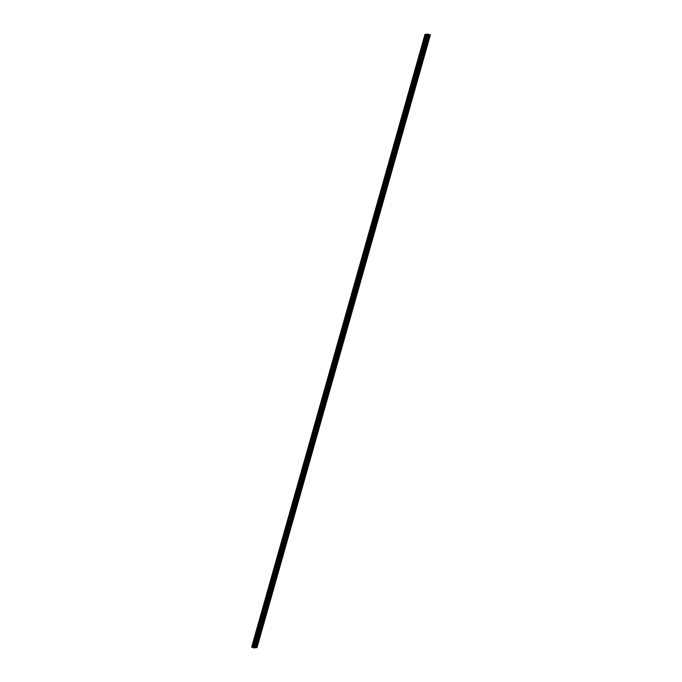 <?xml version="1.0" encoding="UTF-8"?>
<svg xmlns="http://www.w3.org/2000/svg" width="682" height="682" viewBox="0 0 682 682"><rect width="100%" height="100%" fill="white"/><g stroke="black" fill="none" stroke-linecap="round" stroke-linejoin="round"><path stroke-width="1.02" d="M426.139 42.011L425.781 42.54L426.139 42.011M422.883 53.528L422.516 54.057L422.883 53.528M419.626 65.046L419.26 65.574L419.626 65.046M416.37 76.563L416.003 77.092L416.37 76.563M413.104 88.08L412.746 88.609L413.104 88.08M409.848 99.598L409.481 100.126L409.848 99.598M406.591 111.115L406.225 111.652L406.591 111.115M403.326 122.632L402.968 123.169L403.326 122.632M400.07 134.149L399.703 134.686L400.07 134.149M396.813 145.667L396.447 146.204L396.813 145.667M393.548 157.184L393.19 157.721L393.548 157.184M390.292 168.701L389.925 169.238L390.292 168.701M387.035 180.219L386.668 180.756L387.035 180.219M383.778 191.736L383.412 192.273L383.778 191.736M380.513 203.253L380.155 203.79L380.513 203.253M377.257 214.77L376.89 215.307L377.257 214.77M374 226.288L373.634 226.825L374 226.288M370.735 237.805L370.377 238.342L370.735 237.805M367.479 249.322L367.112 249.859L367.479 249.322M364.222 260.839L363.856 261.377L364.222 260.839M360.957 272.357L360.599 272.894L360.957 272.357M357.7 283.874L357.334 284.411L357.7 283.874M354.444 295.391L354.077 295.928L354.444 295.391M351.187 306.909L350.821 307.446L351.187 306.909M347.922 318.426L347.564 318.963L347.922 318.426M344.666 329.943L344.299 330.48L344.666 329.943M341.409 341.46L341.043 341.997L341.409 341.46M338.144 352.978L337.786 353.515L338.144 352.978M334.888 364.495L334.521 365.032L334.888 364.495M331.631 376.012L331.264 376.549L331.631 376.012M328.366 387.529L328.008 388.067L328.366 387.529M325.109 399.047L324.743 399.584L325.109 399.047M321.853 410.564L321.486 411.101L321.853 410.564M318.596 422.081L318.23 422.618L318.596 422.081M315.331 433.607L314.973 434.136L315.331 433.607M312.075 445.124L311.708 445.653L312.075 445.124M308.818 456.642L308.452 457.17L308.818 456.642M305.553 468.159L305.195 468.687L305.553 468.159M302.297 479.676L301.93 480.205L302.297 479.676M299.04 491.193L298.673 491.722L299.04 491.193M295.775 502.711L295.417 503.239L295.775 502.711M292.518 514.228L292.152 514.757L292.518 514.228M289.262 525.745L288.895 526.274L289.262 525.745M286.005 537.263L285.639 537.791L286.005 537.263M282.74 548.78L282.382 549.308L282.74 548.78M279.484 560.297L279.117 560.826L279.484 560.297M276.227 571.814L275.86 572.343L276.227 571.814M272.962 583.332L272.604 583.86L272.962 583.332M269.705 594.849L269.339 595.377L269.705 594.849M266.449 606.366L266.082 606.895L266.449 606.366M263.184 617.883L262.826 618.412L263.184 617.883M259.927 629.401L259.561 629.929L259.927 629.401M256.671 640.918L256.304 641.447L256.671 640.918M428.015 41.841L427.648 42.369L428.015 41.841M424.758 53.358L424.392 53.887L424.758 53.358M421.502 64.875L421.135 65.404L421.502 64.875M418.237 76.393L417.878 76.921L418.237 76.393M414.98 87.91L414.613 88.438L414.98 87.91M411.723 99.427L411.357 99.956L411.723 99.427M408.458 110.944L408.1 111.473L408.458 110.944M405.202 122.462L404.835 122.99L405.202 122.462M401.945 133.979L401.579 134.507L401.945 133.979M398.68 145.496L398.322 146.025L398.68 145.496M395.424 157.013L395.057 157.542L395.424 157.013M392.167 168.531L391.8 169.059L392.167 168.531M388.911 180.048L388.544 180.577L388.911 180.048M385.645 191.565L385.287 192.094L385.645 191.565M382.389 203.083L382.022 203.611L382.389 203.083M379.132 214.6L378.766 215.128L379.132 214.6M375.867 226.117L375.509 226.646L375.867 226.117M372.611 237.634L372.244 238.163L372.611 237.634M369.354 249.152L368.988 249.68L369.354 249.152M366.089 260.669L365.731 261.206L366.089 260.669M362.833 272.186L362.466 272.723L362.833 272.186M359.576 283.703L359.209 284.241L359.576 283.703M356.319 295.221L355.953 295.758L356.319 295.221M353.054 306.738L352.696 307.275L353.054 306.738M349.798 318.255L349.431 318.792L349.798 318.255M346.541 329.773L346.175 330.31L346.541 329.773M343.276 341.29L342.918 341.827L343.276 341.29M340.02 352.807L339.653 353.344L340.02 352.807M336.763 364.324L336.397 364.861L336.763 364.324M333.498 375.842L333.14 376.379L333.498 375.842M330.241 387.359L329.875 387.896L330.241 387.359M326.985 398.876L326.618 399.413L326.985 398.876M323.728 410.394L323.362 410.931L323.728 410.394M320.463 421.911L320.105 422.448L320.463 421.911M317.207 433.428L316.84 433.965L317.207 433.428M313.95 444.945L313.584 445.482L313.95 444.945M310.685 456.463L310.327 457L310.685 456.463M307.429 467.98L307.062 468.517L307.429 467.98M304.172 479.497L303.805 480.034L304.172 479.497M300.907 491.014L300.549 491.552L300.907 491.014M297.65 502.532L297.284 503.069L297.65 502.532M294.394 514.049L294.027 514.586L294.394 514.049M291.137 525.566L290.771 526.103L291.137 525.566M287.872 537.084L287.514 537.621L287.872 537.084M284.616 548.601L284.249 549.138L284.616 548.601M281.359 560.118L280.993 560.655L281.359 560.118M278.094 571.635L277.736 572.172L278.094 571.635M274.837 583.161L274.471 583.69L274.837 583.161M271.581 594.678L271.214 595.207L271.581 594.678M268.316 606.196L267.958 606.724L268.316 606.196M265.059 617.713L264.693 618.242L265.059 617.713M261.803 629.23L261.436 629.759L261.803 629.23M258.546 640.748L258.18 641.276L258.546 640.748M430.376 34.893L427.307 35.174L425.005 34.364L427.912 34.1L430.376 34.893L256.995 647.619L255 647.755M428.373 35.072L254.991 647.798L253.926 647.9L253.346 647.721L426.727 34.995M251.811 647.201L425.201 34.475L251.811 647.201L253.346 647.721M251.811 647.192L425.074 34.407L251.692 647.133M251.658 647.116L425.005 34.364M427.853 34.714L427.282 34.569M253.926 647.9L427.307 35.174M253.772 647.866L427.162 35.14M252.408 647.371L425.79 34.637M252.349 647.354L425.73 34.629M255.929 647.712L429.31 34.987M255.776 647.687L429.157 34.953M253.278 647.695L426.668 34.97M253.039 647.55L426.421 34.816M252.911 647.491L426.293 34.765M252.843 647.474L426.224 34.739M252.664 647.423L426.045 34.697M252.093 647.295L425.474 34.569M252.016 647.278L425.398 34.552M251.854 647.227L425.244 34.501"/></g></svg>

